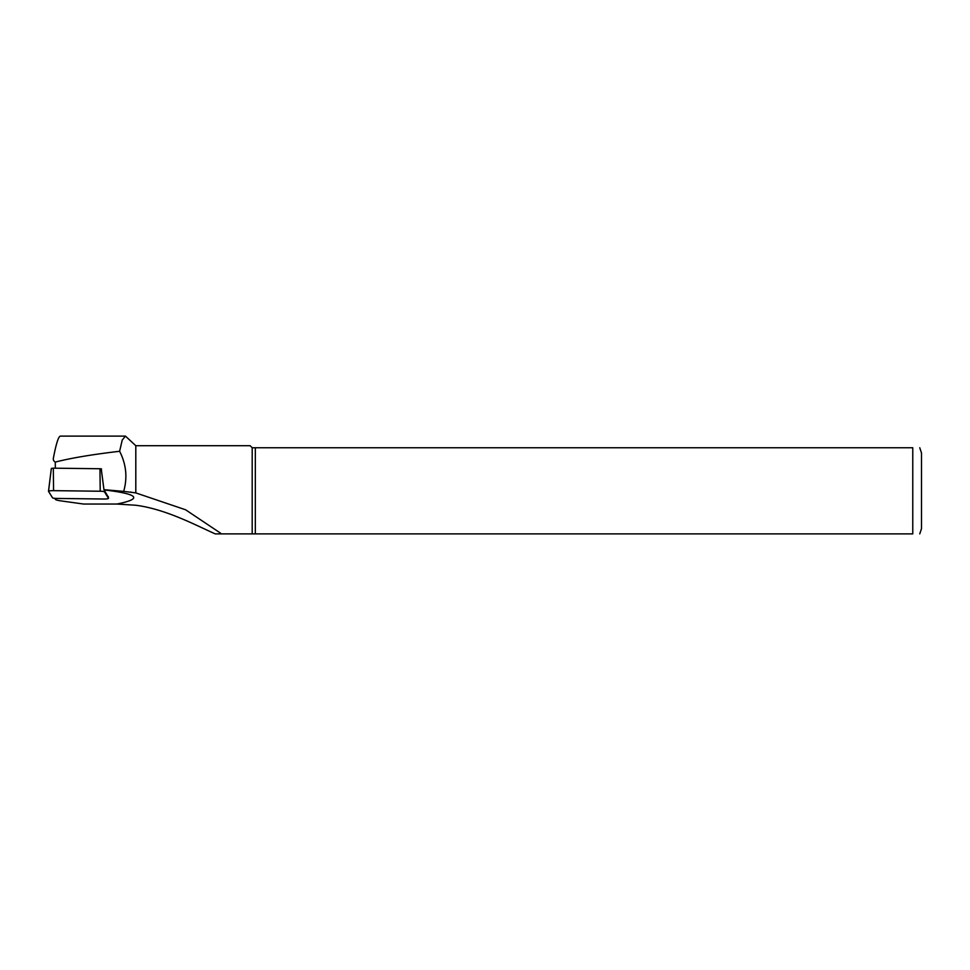 <?xml version="1.0" encoding="UTF-8"?>
<svg xmlns="http://www.w3.org/2000/svg" width="970" height="970" viewBox="0 0 970 970"><rect width="100%" height="100%" fill="white"/><g stroke="black" fill="none" stroke-linecap="round" stroke-linejoin="round"><path stroke-width="1.45" d="M123.675 491.378L135.8 492.905L135.8 445.715L125.457 436.112L122.232 440.065L119.613 451.28C126.258 464.327 127.603 477.701 123.675 491.378L103.96 489.68L101.244 468.837M119.613 451.28C92.041 454.518 70.592 458.119 55.266 462.096C53.58 461.102 52.974 459.659 53.459 457.767C56.139 443.775 58.43 436.561 60.322 436.112L125.457 436.112M54.744 498.35L55.351 499.308A17.242 2.401 180 0 0 60.334 500.799L83.541 504.036L116.946 504.036C142.978 498.786 138.698 494.07 104.117 489.899L108.373 497.319M116.958 504.036L135.8 505.249C166.015 509.141 195.904 525.328 215.219 533.888L912.77 533.888C922.797 533.888 922.797 533.888 912.77 533.888L912.77 447.752L255.328 447.752L255.328 533.888M135.8 492.905L185.597 509.783L220.517 533.136L221.208 533.888L215.219 533.888M255.328 447.752L252.2 447.752L252.2 533.888M919.754 447.752L921.5 452.99L921.5 528.65L919.754 533.888M912.77 447.752C922.797 447.752 922.797 447.752 912.77 447.752M252.2 447.752L250.163 445.715L135.8 445.715M52.562 497.852L48.512 491.353A4.656 0.643 180 0 1 48.5 491.293A4.656 0.643 180 0 1 53.568 490.65L100.213 491.232A4.656 0.643 0 0 1 104.445 491.814L108.495 498.313A4.656 0.643 180 0 0 108.495 498.313A4.656 0.643 180 0 1 103.438 499.016L56.794 498.434A4.656 0.643 0 0 1 52.562 497.852M48.536 491.22L51.337 468.413L53.314 468.17L99.971 468.74L100.213 491.232M101.547 468.922L99.971 468.74M55.266 462.096L55.338 468.195M108.276 496.591L108.495 498.313L108.288 496.604M104.239 490.092L104.445 491.814M53.314 468.17L53.568 490.65M132.15 492.348L130.077 492.057M51.337 468.413L48.5 491.293"/></g></svg>
